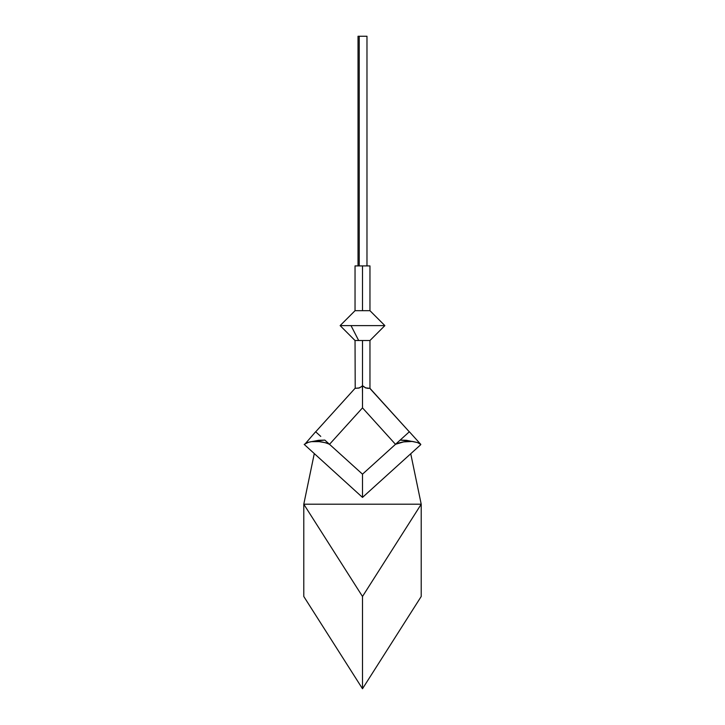 <?xml version="1.0" encoding="UTF-8"?>
<svg xmlns="http://www.w3.org/2000/svg" width="725" height="725" viewBox="0 0 725 725"><rect width="100%" height="100%" fill="white"/><g stroke="black" fill="none" stroke-linecap="round" stroke-linejoin="round"><path stroke-width="1.09" d="M355.042 265.912L369.958 265.912L362.5 265.912L362.5 310.69L369.958 310.69L355.042 310.69L362.5 310.69L362.5 265.912L355.042 265.912L355.042 310.69L340.134 325.607L362.5 325.607L351.009 325.607L358.667 340.523L362.5 340.523L362.5 385.646L365.581 387.866L369.958 388.328L365.572 387.866L362.5 385.646L362.5 393.702M369.958 265.912L369.958 310.69L384.866 325.607L362.5 325.607L384.866 325.607L369.958 340.523L362.5 340.523L369.958 340.523L369.958 388.328L409.308 431.81L369.795 388.346M365.572 387.866L366.243 388.093M368.037 388.373L364.902 387.567M359.237 387.938L355.042 388.328L358.757 388.093L361.376 386.724L358.757 388.093M315.692 431.81L355.042 388.328L315.692 431.81M329.513 444.316L362.5 407.876L395.487 444.316L362.5 407.876L362.5 393.693L362.5 407.876L329.513 444.316L325.869 442.794M359.219 36.25L359.219 265.912L359.219 36.25L358.023 36.25L366.968 36.25L359.219 36.25M363.624 386.724L362.5 385.646L361.376 386.724L362.5 385.646L362.5 340.523L358.667 340.523L351.009 325.607L340.134 325.607L355.042 340.523L358.667 340.523L355.042 340.523L355.205 388.346M368.536 388.392L367.493 388.328M396.992 442.957L400.164 440.084L406.471 440.32L417.5 442.567L420.808 444.398L419.449 443.401L420.808 444.398L420.554 444.86L362.5 497.404L304.192 444.398L362.5 497.404L362.5 474.177L395.551 444.262L362.5 474.177L362.5 497.404L420.554 444.86L420.808 444.398L417.5 442.567L412.516 441.434L403.635 441.906L395.551 444.262L396.566 443.347M397.273 442.703L395.487 444.316M405.937 441.643L406.48 441.597M400.164 440.084L409.362 431.765L399.593 440.601L400.164 440.084L412.516 441.434C405.882 441.181 400.227 442.123 395.551 444.262M397.853 442.178L399.593 440.601M421.216 596.476L421.216 504.201L362.5 596.476L303.784 504.201L421.216 504.201L421.216 596.476L362.5 688.75L421.216 596.476M303.784 504.201L303.784 596.476L362.5 688.75L362.5 596.476L421.216 504.201L303.784 504.201L362.5 596.476L362.5 688.75L303.784 596.476L303.784 504.201L314.26 453.741L303.784 504.201M410.74 453.741L421.216 504.201L410.74 453.741M366.315 36.25L365.781 36.25M325.743 442.757L319.145 441.652M318.982 441.643L311.134 441.652L307.5 442.567L304.192 444.398L308.623 442.223L318.529 440.32L324.836 440.084L327.492 442.486M362.5 474.177L329.449 444.262L362.5 474.177M320.767 436.405L315.638 431.765L305.551 443.401M317.323 433.287L319.988 435.698M315.683 431.801L316.825 432.834M325.244 440.456L329.449 444.262C324.773 442.123 319.118 441.181 312.484 441.434L324.836 440.084M327.718 442.703L327.147 442.178M362.5 393.693L362.382 385.782M360.098 387.567L359.419 387.866M366.977 265.912L366.977 36.25M409.362 431.765L420.808 444.398M358.023 265.912L358.023 36.25"/></g></svg>
